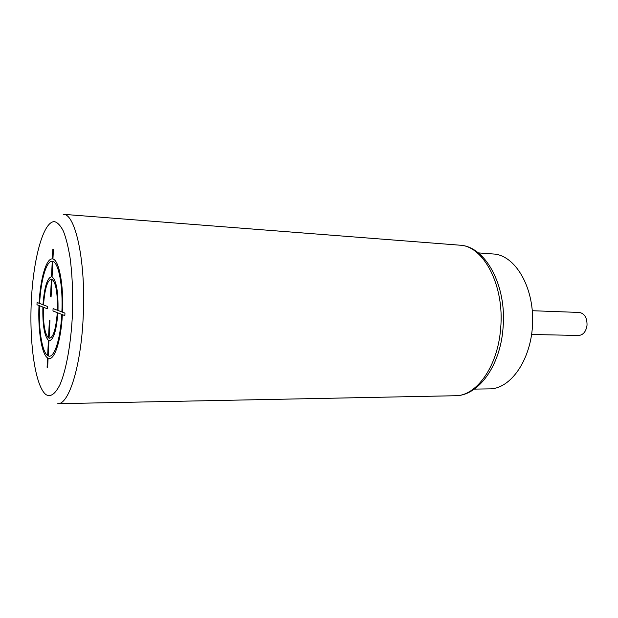 <?xml version="1.0" encoding="UTF-8"?>
<svg xmlns="http://www.w3.org/2000/svg" width="618" height="618" viewBox="0 0 618 618"><rect width="100%" height="100%" fill="white"/><g stroke="black" fill="none" stroke-linecap="round" stroke-linejoin="round"><path stroke-width="0.93" d="M493.295 253.99L493.465 254.006C514.802 255.041 533.805 286.219 532.623 322.619C531.704 359.027 510.931 389.062 489.572 388.869L474.369 389.108M532.307 310.715L579.344 312.453C584.528 313.457 587.092 317.691 587.038 325.161C586.057 331.588 583.268 335.018 578.68 335.466L531.619 334.485M36.972 304.728L38.996 305.524C37.86 329.904 41.607 354.153 47.54 357.892L47.084 367.27L47.632 367.602L48.088 358.208C54.036 361.746 60.981 341.654 62.364 314.647L64.82 315.605L64.952 313.117L62.488 312.183C63.808 285.137 59.058 260.139 52.939 259.042L53.403 249.502L52.839 249.409L52.375 258.934C46.25 258.046 40.301 278.903 39.112 303.26L37.08 302.488L36.972 304.728M52.26 261.314C46.435 260.433 40.765 280.248 39.622 303.453L42.99 304.744C44.311 287.277 47.153 277.938 51.503 276.725L52.26 261.314M51.387 279.097C47.377 280.209 44.751 288.822 43.523 304.944L47.54 306.474L47.424 308.815L43.407 307.246C43.067 323.67 44.774 333.913 48.513 337.969L49.378 320.348L49.927 320.587L49.069 338.247C53.14 338.131 55.875 329.603 57.296 312.662L52.97 310.978L53.086 308.591L57.412 310.244C57.698 292.816 55.875 282.488 51.951 279.251L51.078 297.019L50.522 296.825L51.387 279.097M61.885 311.951L57.999 310.468C58.316 291.511 56.338 280.317 52.067 276.872L52.824 261.429C58.633 262.557 63.121 286.304 61.885 311.951M48.204 355.868C53.866 359.135 60.44 340.016 61.761 314.407L57.883 312.893C56.346 331.325 53.372 340.557 48.953 340.595L48.204 355.868M39.513 305.725L42.881 307.038C42.503 324.821 44.341 335.914 48.397 340.317L47.656 355.551C42.016 352.021 38.432 328.961 39.513 305.725M72.291 317.219C73.163 295.45 72.414 275.597 70.058 257.644C68.25 246.806 66.033 237.976 63.384 231.14C60.579 225.632 57.605 222.465 54.477 221.638C43.322 221.267 33.248 258.942 31.309 301.406C29.247 343.84 35.404 386.737 46.026 394.655C50.684 397.335 55.357 393.944 60.046 384.481C66.041 370.468 70.707 345.408 72.291 317.219M83.136 318.278C86.273 263.098 75.628 213.295 63.214 214.307L459.576 245.168C483.485 245.616 504.759 285.508 500.642 328.436C497.869 366.513 476.385 396.215 455.234 395.736L57.752 403.693C68.683 404.736 80.819 367.138 83.136 318.278M455.234 395.736C478.317 396.038 500.271 365.987 503.013 328.359C507.131 286.01 485.601 246.003 459.576 245.168M478.293 252.886L493.465 254.006"/></g></svg>
